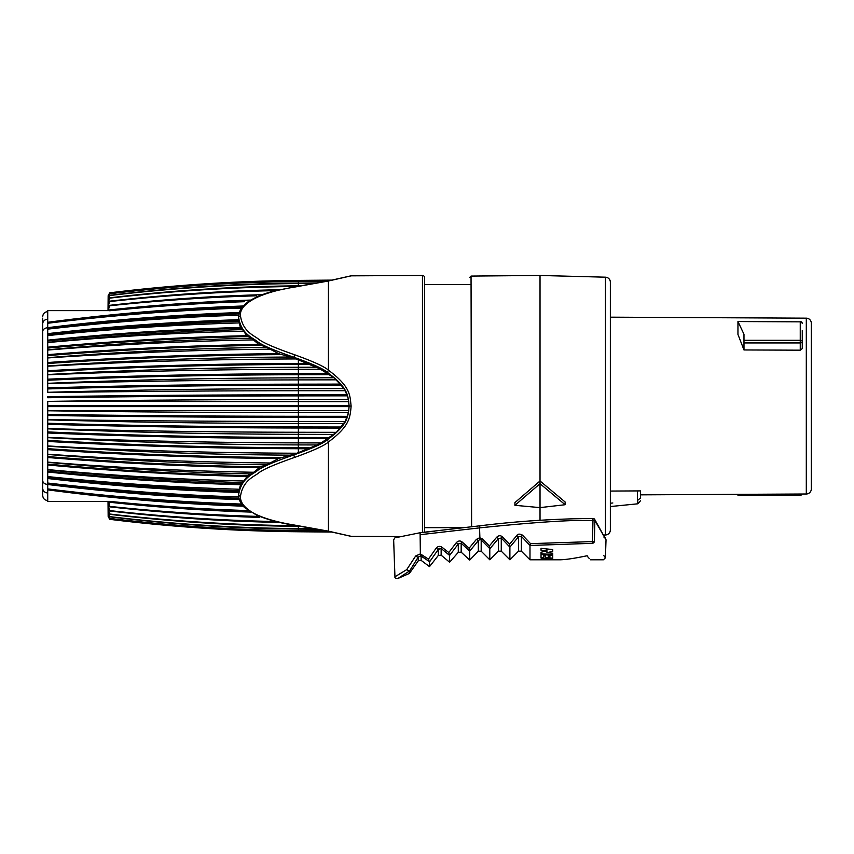 <?xml version="1.0" encoding="UTF-8"?>
<svg xmlns="http://www.w3.org/2000/svg" width="854" height="854" viewBox="0 0 854 854"><rect width="100%" height="100%" fill="white"/><g stroke="black" fill="none" stroke-linecap="round" stroke-linejoin="round"><path stroke-width="1.28" d="M434.451 531.199L433.234 531.327M430.512 531.636L424.491 532.298M522.637 537.7L529.982 545.482L592.452 543.315C607.066 565.433 607.066 565.433 592.452 543.315L592.452 541.585L594.352 541.585L594.875 520.524L605.998 539.717L594.875 520.524L592.975 520.524L592.975 518.453C554.566 518.784 516.841 521.239 479.82 525.818L480.044 525.979M415.695 555.965A2.007 0.608 -147.9 0 0 418.279 557.021L421.118 555.933L429.295 561.516L420.499 555.698A2.007 0.683 -77.7 0 1 420.36 553.894L420.125 534.7C385.143 540.945 385.143 540.945 420.125 534.7L479.564 527.879L479.948 539.514L478.325 540.614L479.948 539.514L481.186 539.995L479.948 539.514L481.186 539.995L482.136 538.757L479.649 537.732L476.393 539.386L469.113 548.215L461.982 541.852C460.018 540.454 458.096 540.763 456.217 542.792L448.788 552.538L441.806 547.104C439.671 545.866 437.76 546.272 436.052 548.321L428.462 559.092L420.36 553.894L415.695 555.965L406.717 569.629L395.06 576.706L406.717 569.629L409.418 571.251L409.418 573.408L397.825 578.532C395.594 578.414 394.633 577.838 394.943 576.792L393.651 539.781L394.932 537.828L399.448 536.568L351.133 536.323L328.438 531.156L294.502 525.071C277.24 522.274 263.737 518.378 253.99 513.382C244.457 507.991 239.963 502.248 240.508 496.131C243.07 479.873 254.684 476.479 258.773 472.838C263.502 469.22 275.404 464.096 294.502 457.456C313.119 450.763 324.435 445.607 328.438 441.988C348.976 426.541 350.065 418.663 351.133 406.056C349.82 396.064 351.336 387.193 328.438 370.188C324.445 366.579 313.13 361.423 294.491 354.72C275.276 348.026 263.32 342.87 258.634 339.251C254.481 335.569 243.038 332.185 240.508 316.044C238.81 304.739 257.289 292.911 294.502 287.104L328.438 281.009L351.133 275.842L422.463 275.468A2.007 2.007 0 0 1 424.491 277.475L424.491 532.202L463.861 527.655L424.491 527.655M476.393 539.386L478.368 540.561M479.809 525.818L479.564 527.879C534.946 522.168 572.746 519.712 592.975 520.524L592.452 541.585L530.547 543.646L522.477 535.138C519.616 533.675 517.716 533.825 516.777 535.575L509.539 544.212L502.301 536.803C500.519 535.223 498.619 535.394 496.59 537.326L489.353 545.952L489.716 548.546L481.186 539.995L481.186 551.193L478.325 551.214L478.325 540.614L469.7 551.108L469.7 560.075L461.171 552.175L458.288 552.324L449.61 562.231L449.61 555.42L458.288 543.966L456.217 542.792M448.788 552.538L449.61 555.42L458.288 543.966L461.171 543.165L469.7 551.108L469.113 548.215M461.171 552.175L461.171 543.165L461.982 541.852M449.61 555.42L441.144 548.503L438.283 549.442L436.052 548.321M438.668 548.93L439.607 548.3M449.61 562.231L441.144 555.185L441.144 548.503L441.806 547.104M441.144 555.185L438.283 555.484L438.283 549.442L429.509 561.943L429.509 566.618L421.118 560.363L418.279 560.811L409.418 573.408M429.295 561.516L428.462 559.092M421.118 560.363L421.118 555.933A2.007 0.555 -55.7 0 1 421.62 554.438M418.279 560.811L418.279 557.021L409.418 571.251M409.173 571.219L397.825 578.532L409.173 571.219M489.353 545.952L482.136 538.757M603.81 555.57L604.963 557.235M594.352 541.585C609.115 563.416 609.115 563.416 594.352 541.585A2.007 1.719 -33.1 0 1 592.452 543.315M522.477 535.138L521.356 536.344L529.982 545.482L529.982 559.797L560.128 559.797C566.074 559.637 575.084 558.281 587.168 555.73C591.288 561.153 591.288 561.153 587.168 555.73C575.084 558.281 566.074 559.637 560.128 559.797M589.335 558.58L586.869 555.783M545.375 559.69L541.03 558.879L552.741 558.527L552.741 559.071L543.849 559.082L552.741 559.754L545.375 559.423M549.923 556.296L549.923 558.004L552.741 558.121L552.741 555.346L541.03 554.534L541.03 557.619L543.838 557.737L543.838 555.933L545.471 556.029L545.471 557.448L548.289 557.577L548.289 556.2L549.923 556.296L549.923 555.153M552.741 553.221L546.923 552.741L552.741 551.289L552.741 549.57L541.03 548.332L541.03 550.222L546.848 550.787L541.03 552.282L541.03 553.723L552.741 554.598L552.741 553.221L552.741 554.598M541.03 554.556L541.767 554.588M548.663 549.143L546.923 549.581L546.923 552.741M546.122 550.979L546.923 551.043M543.849 559.082L543.849 558.345M548.289 556.2L548.289 555.047M545.471 556.029L545.471 554.854M543.838 555.933L543.838 554.737M541.03 553.723L541.03 552.282M546.848 550.787L546.848 548.951M529.982 545.45L530.547 543.646M529.982 559.797L521.356 551.172L521.356 536.344L518.517 536.782L516.777 535.575M521.356 551.172L518.517 551.172L518.517 536.782L509.891 547.136L509.891 559.797L501.266 551.172L498.416 551.172L489.79 559.797L489.79 548.887L498.416 538.554L496.59 537.326M498.416 551.172L498.416 538.554L501.266 538.02L509.891 547.136L509.539 544.212M501.266 551.172L501.266 538.02L502.301 536.803M470.703 284.51L424.491 284.51M471.611 526.747L471.045 276.077L469.7 277.433M540.027 520.257L540.027 507.618L514.909 505.312L540.027 483.695L565.145 504.725L540.027 507.618L540.027 275.468L605.465 277.187A5.028 5.028 0 0 1 610.354 282.204L610.354 529.96A5.028 5.028 0 0 1 605.465 534.978L605.465 277.187M514.909 505.312L514.909 502.611L540.027 480.983L565.145 502.013L565.145 504.725M603.18 535.042L605.465 534.978M640.5 490.901L640.5 491.904L640.5 490.901L610.354 491.061L610.354 317.176L806.304 318.168A5.028 5.028 0 0 1 811.3 323.196L811.3 488.968A5.028 5.028 0 0 1 806.304 493.996L806.304 318.168M610.354 503.23L612.841 502.974M637.49 490.922L637.49 500.423L640.5 498.074L640.5 494.84L806.304 493.996M802.258 330.551L802.258 348.635L800.251 350.183L743.983 349.959L737.952 334.426L737.952 321.542L800.251 321.841L800.251 350.183M737.952 494.338L800.251 494.583L800.251 495.299A2.007 2.007 0 0 0 802.119 494.018M800.251 321.542A2.007 2.007 0 0 1 802.258 323.559A2.007 1.708 180 0 0 800.251 321.841L737.952 321.542M743.983 334.277L743.983 349.959L743.983 342.934L800.251 342.934A2.007 1.292 180 0 0 802.258 341.643A2.007 1.334 180 0 0 800.251 340.298L743.983 340.298L743.983 334.277L738.102 321.841M743.983 342.934L743.983 340.298M811.3 407.112L811.3 408.052M811.3 409.397L811.3 410.913M811.3 405.49L811.3 401.134M640.5 491.904L640.5 498.074M350.119 276.13A2.007 2.007 89.3 0 1 351.133 275.842M298.356 444.902L317.25 444.966L296.872 453.228A1657.678 566.96 180 0 1 47.717 445.948L47.728 405.543L298.377 405.543L298.356 399.533A1657.678 144.475 180 0 0 47.717 401.391L348.816 401.658L348.453 399.501L298.356 399.544M298.356 379.891L336.401 379.838L334.01 377.746L298.356 377.831L298.356 379.902A1657.678 287.851 0 0 0 47.717 383.595L47.728 392.594A1657.678 144.475 0 0 1 298.356 390.726L345.133 390.684L343.863 388.549L298.356 388.623A1657.678 287.851 180 0 0 47.717 392.306L47.728 327.787A5.028 3.918 0 0 0 42.7 331.704L42.7 495.501L42.7 331.704M317.208 444.966L321.115 442.938M297.117 525.68A1657.689 1557.717 180 0 1 109.696 514.012L109.696 514.322A1657.689 1601.197 0 0 0 298.356 526.331L301.142 526.363M315.009 528.765L298.356 528.626A1657.689 1601.197 180 0 1 109.696 516.617L109.696 516.841A1657.689 1632.496 0 0 0 297.897 529.074M298.356 525.893L298.356 529.085L317.699 529.256M343.863 423.616L345.133 421.481L298.356 421.449A1657.678 144.475 180 0 1 47.717 419.592L47.728 410.774A1657.678 144.475 0 0 0 298.356 412.631L348.453 412.663L348.827 410.507L47.717 410.507M47.728 414.425A1655.212 144.262 0 0 0 298.377 416.282L298.377 406.621L349.126 406.621L349.137 406.077L348.453 412.663L345.144 421.481L336.423 432.327L298.356 432.263A1657.678 287.851 180 0 1 47.717 428.569L47.728 419.858A1657.678 287.851 0 0 0 298.356 423.552L343.874 423.616M47.717 428.836A1657.678 429.039 0 0 0 298.356 434.334L334.021 434.408L336.401 432.327L321.157 442.938L298.356 442.884A1657.678 429.039 180 0 1 47.717 437.376L47.728 428.847M47.728 380.233A1655.212 428.398 0 0 1 298.377 374.714L298.356 377.831A1657.678 429.039 180 0 0 47.717 383.329L47.728 374.81A1657.678 429.039 0 0 1 298.356 369.28L321.136 369.227L309.201 364.423L317.229 367.199L298.356 367.263A1657.678 566.96 180 0 0 47.717 374.532L47.728 366.238M317.229 367.199L327.381 373.604L321.147 369.227M334.01 377.746L327.392 373.604L333.999 377.746L341.056 385.154L336.412 379.838M332.452 280.101L298.356 280.4L332.452 280.101M327.872 281.009L298.356 281.265L298.356 280.4A1657.689 1657.689 0 0 0 109.696 292.826L109.696 292.879A1657.689 1651.38 0 0 1 298.356 280.496L331.96 280.197M317.72 282.909L298.356 283.08L298.356 281.265A1657.689 1651.38 180 0 0 109.696 293.648L109.696 293.787A1657.689 1632.496 0 0 1 298.356 281.542L326.367 281.297M321.157 442.938L317.25 444.966M343.863 388.549L341.056 385.154L343.863 388.549L346.959 394.772L345.133 390.684M298.356 399.533L298.377 395.882L347.375 395.84L346.959 394.772L348.453 399.501L349.137 406.077C348.069 415.845 348.571 424.342 327.317 439.81C323.442 443.301 312.297 448.318 293.872 454.894C312.297 448.339 323.442 443.311 327.317 439.831C347.343 424.95 348.058 417.745 349.137 406.077C347.791 396.704 349.606 388.773 327.317 372.344C323.452 368.864 312.308 363.836 293.872 357.26C274.486 350.578 262.37 345.379 257.534 341.685C253.339 337.917 241.383 334.554 238.618 317.464L238.939 321.467A1657.678 1172.158 180 0 0 47.717 335.387M301.174 285.802L298.356 285.834L298.356 283.08A1657.689 1632.496 180 0 0 109.696 295.324L109.696 295.548A1657.689 1601.197 0 0 1 298.356 283.539L315.041 283.4M326.345 530.868L298.356 530.622A1657.689 1632.496 180 0 1 109.696 518.378L109.696 518.506M298.366 529.085L298.356 530.9L327.851 531.156M331.939 531.967L298.356 531.668A1657.689 1651.38 180 0 1 109.696 519.285L109.696 519.328A1657.689 1657.689 0 0 0 297.897 531.754M298.356 530.9L298.356 531.764L332.43 532.063M309.201 364.423L293.872 357.965L309.18 364.423L298.377 364.455L298.356 359.598M347.066 394.644L348.357 398.935M42.7 480.46A5.028 3.918 0 0 0 47.728 484.378L47.728 437.632A1657.678 566.96 0 0 0 298.356 444.913L298.377 438.486L327.402 438.561M298.356 286.282L298.356 285.823A1657.689 1601.197 180 0 0 109.696 297.832L109.696 298.142A1657.689 1557.717 0 0 1 297.149 286.474M108.255 516.19L109.696 518.517A1657.689 1651.38 0 0 0 297.897 530.889M276.034 521.548A1657.689 1502.367 180 0 1 109.696 510.596L109.696 510.991A1657.689 1557.717 0 0 0 279.749 522.413M47.728 329.142L47.728 335.59A1657.678 1065.536 0 0 1 239.291 322.919L240.38 327.456L242.653 329.601A1657.678 1065.536 180 0 0 47.717 342.358L47.728 342.571A1657.678 950.812 0 0 1 243.849 331.16L246.689 335.697L251.396 338.237A1657.678 950.812 180 0 0 47.717 349.82L47.728 350.055A1657.678 828.839 0 0 1 253.702 339.913L258.773 344.418L266.672 347.364A1657.678 828.839 180 0 0 47.717 357.709L47.728 357.954A1657.678 700.568 0 0 1 270.483 349.158L278.564 353.652L293.872 357.975L294.502 354.72M290.915 357.015A1657.678 700.568 180 0 0 47.717 365.971M296.829 358.947A1657.678 566.96 0 0 0 47.717 366.217L47.728 357.965M238.768 496.953A1657.678 1172.158 180 0 1 47.717 483.033L47.728 483.215A1657.678 1269.855 0 0 0 238.277 498.277M241.575 504.073A1657.678 1269.855 180 0 1 47.717 488.904L47.728 492.939A5.028 4.772 0 0 1 42.7 488.168M248.343 510.596A1657.689 1357.892 180 0 1 109.696 501.383L47.728 501.533L47.728 483.225M47.717 489.075A1657.678 1357.892 0 0 0 242.258 505.312M296.872 453.228L278.596 458.513L266.694 464.8L260.395 466.828L253.713 472.262A1657.678 828.839 180 0 1 47.717 462.11L47.728 462.345A1657.678 950.812 0 0 0 250.489 473.906M270.515 462.996A1657.678 700.568 180 0 1 47.717 454.211L47.728 445.927M47.717 446.194A1657.678 700.568 0 0 0 289.901 455.15M265.711 464.789A1657.678 828.839 0 0 1 47.717 454.456L47.728 454.2M253.713 472.262L247.639 475.603L243.86 481.005A1657.678 950.812 180 0 1 47.717 469.583L47.728 469.807A1657.678 1065.536 0 0 0 241.767 482.542M238.939 321.467L239.291 322.908M242.653 329.601L246.699 335.697A1655.212 949.392 0 0 0 47.728 347.194L47.728 342.593M251.396 338.237L258.783 344.418A1655.212 827.601 0 0 0 47.728 354.666L47.728 350.065M279.781 289.741A1657.689 1557.717 180 0 0 109.696 301.174L109.696 301.569A1657.689 1502.367 0 0 1 276.066 290.616M262.402 294.683A1657.689 1502.367 180 0 0 109.696 305.316L109.696 305.775A1657.689 1435.595 0 0 1 256.563 295.804M108.159 516.489L108.01 501.533L109.696 501.949A1657.689 1435.595 0 0 0 246.24 511.61M259.68 516.457A1657.689 1435.595 180 0 1 109.696 506.369L109.696 506.849A1657.689 1502.367 0 0 0 259.488 517.396M243.86 481.005L240.807 483.898L239.291 489.246A1657.678 1065.536 180 0 1 47.717 476.575L47.728 476.778A1657.678 1172.158 0 0 0 238.052 490.676M239.291 489.246L238.618 494.712C241.415 477.514 253.553 474.119 257.673 470.405C262.562 466.711 274.625 461.544 293.872 454.915L293.872 454.2M266.672 347.364L278.585 353.652A1655.212 699.522 0 0 0 47.728 362.523M250.094 300.427A1657.689 1435.595 180 0 0 109.696 310.216L109.696 310.76A1657.689 1357.892 0 0 1 244.404 301.697M242.515 306.842A1657.678 1357.892 180 0 0 47.717 323.09L47.728 323.26A1657.678 1269.855 0 0 1 241.223 308.102M239.013 313.856A1657.678 1269.855 180 0 0 47.717 328.939L47.728 329.132A1657.678 1172.158 0 0 1 237.978 315.243M47.728 323.09L47.728 310.632L108.586 310.632M47.728 328.939L47.728 323.282M47.728 342.358L47.728 335.601M47.728 349.809L47.728 347.194M47.728 357.698L47.728 354.666M349.126 405.543L298.377 405.543L298.377 406.621L47.728 406.621L47.728 401.679M47.728 462.099L47.728 454.467M47.728 469.572L47.728 462.356M47.728 476.564L47.728 469.807M47.728 483.022L47.728 476.788M250.681 300.074A1655.212 1433.45 0 0 0 108.255 310.045L109.696 305.796M108.01 310.632L108.159 295.676M109.696 305.316L108.255 306.095L109.696 301.579M108.255 306.095L108.255 305.636A1655.212 1500.126 0 0 1 109.312 305.518M109.696 301.174L108.255 302.359L109.696 298.153M109.696 297.832L108.255 299.412L109.696 295.548M109.696 295.324L108.255 297.277L109.696 293.787M109.696 293.648L108.255 295.975L109.696 292.879M109.376 293.434L108.255 295.505M108.543 298.398L108.287 299.049M109.248 299.338L108.96 300.085M109.408 302.369L108.96 303.618M109.408 306.629L108.96 307.942M108.543 309.169L108.287 309.949M109.696 310.216L108.234 310.589A1655.212 1433.45 0 0 1 108.341 310.578M109.696 519.328L108.255 516.659L109.696 519.328M250.67 512.09A1655.212 1433.45 0 0 1 108.255 502.109L109.696 506.369L108.586 501.533M109.696 506.849L108.255 506.07L109.696 510.585L108.255 506.529A1655.212 1500.126 0 0 0 109.312 506.646M109.696 510.991L108.255 509.806L109.248 512.827M109.696 514.322L108.255 512.752L109.002 514.898M109.696 516.841L108.255 514.887L108.714 516.136M109.696 519.285L108.362 516.51M109.696 518.378L108.255 515.069A1655.212 1630.062 0 0 0 108.405 515.09M109.696 516.617L108.255 513.03A1655.212 1598.805 0 0 0 108.533 513.062M109.696 514.012L108.255 510.18A1655.212 1555.39 0 0 0 108.768 510.233M108.01 501.533L109.696 501.949M349.137 406.077L351.133 406.045M238.618 320.207L238.629 316.845M350.119 536.034A2.007 2.007 90.7 0 0 351.133 536.323M42.7 493.996L42.7 318.168M605.401 557.94L606.03 539.781L594.747 519.499A2.007 1.655 151.5 0 1 594.875 520.524M458.288 543.966L458.288 552.324M420.83 532.693A2.007 0.715 83.8 0 0 420.595 532.629A2.007 0.715 83.8 0 0 420.125 534.7M546.197 558.89L546.197 558.292M800.251 494.028L800.251 494.583A2.007 1.292 180 0 0 801.917 494.018M637.789 500.391L637.789 503.807L610.354 506.55M422.463 532.426L422.463 275.468M327.317 372.344L328.438 370.188L328.438 281.009A2.007 1.089 79 0 0 328.053 280.977L350.642 275.906L332.441 280.101M294.502 525.071A2.007 0.598 -80.7 0 1 294.214 525.21L328.064 531.199A2.007 1.089 -79 0 0 328.438 531.156L328.438 441.988L327.317 439.831M47.728 415.503A1655.212 144.262 0 0 0 298.377 417.36L298.377 426.947L341.066 427.011M47.728 424.31A1655.212 287.424 0 0 0 298.377 428.003L298.377 437.451L328.993 437.515M47.728 371.736A1655.212 566.117 0 0 1 298.377 364.455L298.377 373.668L327.381 373.604M47.728 388.922A1655.212 287.424 0 0 1 298.377 385.218L298.377 394.804L346.959 394.772M47.728 432.978A1655.212 428.398 0 0 0 298.377 438.486L298.377 437.451A1655.212 428.398 0 0 1 47.728 431.932M47.728 489.865A1655.212 1355.864 0 0 0 243.219 506.166M47.728 478.518A1655.212 1170.407 0 0 0 238.586 492.448M47.728 477.76A1655.212 1170.407 0 0 0 238.629 491.69M47.728 370.721A1655.212 566.117 0 0 1 298.377 363.441L306.661 363.409M47.728 334.405A1655.212 1170.407 0 0 1 238.618 320.474M47.728 333.647A1655.212 1170.407 0 0 1 238.586 319.716M294.502 287.104A2.007 0.598 80.7 0 0 294.214 286.965L274.582 290.99C264.43 293.317 255.517 296.968 247.841 301.932L242.717 306.597C240.476 308.668 239.109 312.286 238.618 317.464A2.007 1.42 -0 0 1 240.508 316.044M294.224 525.21C280.795 523.246 268.327 519.915 256.808 515.24L244.671 507.65C240.721 504.02 238.704 499.707 238.618 494.712A2.007 1.42 0 0 0 240.508 496.131M293.872 454.915L294.502 457.456M47.728 328.363A1655.212 1267.966 0 0 1 239.163 313.258M47.728 327.669A1655.212 1267.966 0 0 1 239.366 312.553M47.728 322.919A1655.212 1355.864 0 0 1 242.685 306.639M47.728 322.3A1655.212 1355.864 0 0 1 243.23 305.999M47.728 363.505A1655.212 699.522 0 0 1 281.094 354.602M47.728 355.595A1655.212 827.601 0 0 1 260.385 345.336M47.728 348.08A1655.212 949.392 0 0 1 247.628 336.561M47.728 340.992A1655.212 1063.945 0 0 1 240.807 328.267M47.728 340.17A1655.212 1063.945 0 0 1 240.38 327.456M47.728 397.74A1655.212 144.262 0 0 1 298.377 395.882L298.377 394.804A1655.212 144.262 0 0 0 47.728 396.662M47.728 387.855A1655.212 287.424 0 0 1 298.377 384.161L298.377 385.218L341.056 385.154M340.127 384.097L298.377 384.161L298.356 379.902M47.728 379.187A1655.212 428.398 0 0 1 298.377 373.668L298.377 374.714L328.971 374.65M298.356 452.577L298.356 444.913M47.728 441.443A1655.212 566.117 0 0 0 298.377 448.724L306.693 448.756M47.728 440.429A1655.212 566.117 0 0 0 298.377 447.709L309.212 447.742M47.728 423.242A1655.212 287.424 0 0 0 298.377 426.947L298.377 428.003L340.138 428.067M347.375 416.314L298.377 416.282L298.377 417.36L346.959 417.392M47.728 471.995A1655.212 1063.945 0 0 0 240.39 484.709M47.728 471.173A1655.212 1063.945 0 0 0 240.807 483.898M47.728 464.971A1655.212 949.392 0 0 0 246.71 476.468M47.728 464.085A1655.212 949.392 0 0 0 247.639 475.603M47.728 457.498A1655.212 827.601 0 0 0 258.794 467.746M47.728 456.57A1655.212 827.601 0 0 0 260.395 466.828M47.728 449.631A1655.212 699.522 0 0 0 278.596 458.513M47.728 448.66A1655.212 699.522 0 0 0 281.126 457.563M47.728 489.246A1655.212 1355.864 0 0 0 242.675 505.525M47.728 484.485A1655.212 1267.966 0 0 0 239.366 499.611M47.728 483.791A1655.212 1267.966 0 0 0 239.163 498.907M42.7 323.997A5.028 4.772 0 0 1 47.728 319.225M603.564 535.031L605.155 537.678M605.39 538.073L604.024 537.7M478.325 551.214L469.7 560.075M438.283 555.484L429.509 566.618M479.82 525.818L420.616 532.629L395.658 537.7M590.263 559.797L603.394 559.797L605.401 557.865M518.517 551.172L509.891 559.797M481.186 551.193L489.79 559.797M594.747 519.499A2.007 2.007 0 0 0 592.975 518.442M471.045 276.077L540.027 275.468M737.952 495.299L800.251 495.299M637.789 503.807L640.5 500.807M294.224 286.965L328.064 280.966M328.064 531.199L350.556 536.227M47.728 500.529C44.675 500.23 42.999 498.555 42.7 495.501M47.728 311.635C44.675 311.934 42.999 313.61 42.7 316.663"/></g></svg>
